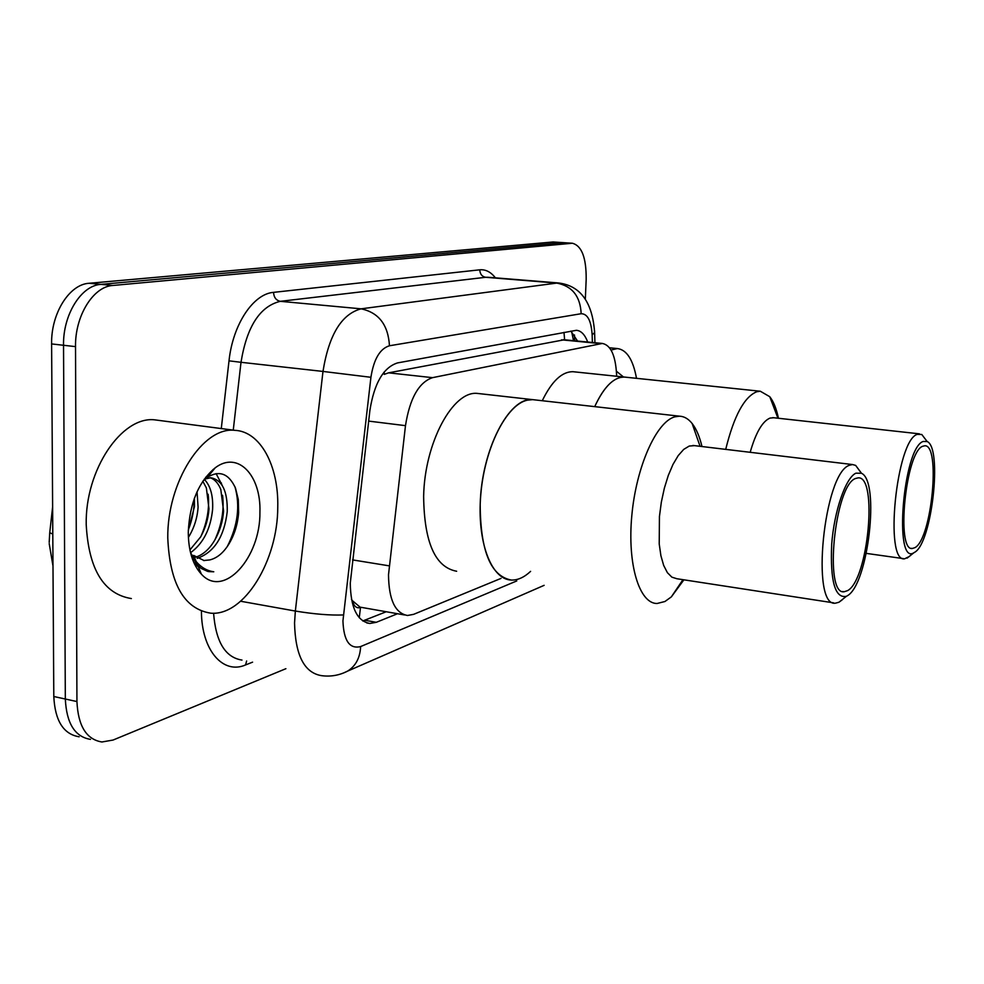 <?xml version="1.0" encoding="UTF-8"?>
<svg xmlns="http://www.w3.org/2000/svg" width="984" height="984" viewBox="0 0 984 984"><rect width="100%" height="100%" fill="white"/><g stroke="black" fill="none" stroke-linecap="round" stroke-linejoin="round"><path stroke-width="1.48" d="M616.636 376.257L616.599 374.855C615.59 355.605 610.843 345.138 602.356 343.441L432.517 377.659C418.803 382.37 409.787 398.372 405.482 425.654L388.508 574.791C388.815 599.699 395.15 613.253 407.511 615.48L413.612 614.348L501.016 578.395M351.485 599.367L352.395 600.671C353.945 606.39 356.651 608.666 360.501 607.485L359.271 617.743M360.501 607.485L352.395 600.671M564.287 339.775L388.594 372.838L384.24 374.363L384.141 372.013M360.968 607.3L404.559 614.963M587.706 342.026C584.89 334.597 581.113 330.698 576.366 330.304L397.487 362.924C383.403 367.438 374.203 383.268 369.898 410.402L350.267 583.18C350.685 607.792 357.217 621.212 369.849 623.462L376.306 622.306L397.499 613.733M386.22 611.753L362.776 620.966M285.901 668.689L113.049 740.054L101.93 741.985C86.432 739.464 78.093 725.995 76.936 701.555L75.522 346.626C74.956 315.852 93.295 286.479 112.84 285.471L572.38 243.245C581.753 245.742 586.353 257.771 586.181 279.358L585.32 299.197M79.138 736.782C63.468 734.224 55.018 720.792 53.8 696.512L51.611 343.933L63.529 345.273C62.914 314.609 81.315 285.36 100.958 284.376L563.254 242.605L100.958 284.376C81.315 285.36 62.914 314.609 63.529 345.273L65.325 699.021L63.529 345.273L75.522 346.626M90.503 739.378C74.907 736.831 66.518 723.388 65.325 699.021C66.518 723.388 74.907 736.831 90.503 739.378M570.88 331.091L577.547 341.054M51.611 343.933C50.959 313.379 69.421 284.241 89.15 283.269L553.156 241.978L572.38 243.245M277.759 507.08C277.857 560.511 244.241 616.205 210.699 613.18C184.106 608.887 169.802 583.819 167.772 537.99C167.095 481.939 202.987 426.576 234.61 430.316C260.403 431.226 278.767 465.863 277.759 507.08M131.364 598.567C103.726 594.053 88.671 569.379 86.211 524.558C85.067 469.762 121.831 415.949 154.734 419.848L159.765 420.512M188.276 532.233C189.641 503.07 198.633 481.594 215.238 467.794C237.845 450.463 261.178 475.284 259.924 512.086C260.637 557.719 223.602 599.072 201.339 574.102C192.79 564.755 188.436 550.806 188.276 532.233M209.727 559.933L203.651 560.536L209.727 559.933C217.009 558.174 223.356 552.947 228.78 544.226C234.463 534.829 237.747 524.3 238.632 512.639L238.288 499.54L235.508 488.162C228.854 473.587 219.469 469.971 207.341 477.302L202.888 481.151M195.619 557.227C203.184 554.705 209.543 549.023 214.709 540.204C219.924 531.003 222.876 521.286 223.577 511.04L220.785 489.38C218.165 483.058 214.586 479.183 210.047 477.744M207.046 477.215L205.705 477.228M197.218 558.358C214.204 552.344 224.217 536.76 227.243 511.606C227.648 491.139 222.15 479.86 210.773 477.757L204.229 479.196M189.912 549.933L200.601 536.969C205.533 528.002 208.325 518.605 208.965 508.789L206.369 487.904L202.815 481.262M191.13 552.295C203.479 542.996 210.637 528.679 212.605 509.343C213.27 495.985 210.576 486.059 204.537 479.565M188.301 530.45L194.475 506.551L194.426 498.138M188.387 537.424C194.131 528.039 197.366 517.928 198.092 507.104L197.046 491.754M204.205 560.622L193.614 555.394L196.173 561.581L190.539 552.701M191.203 555.173L197.784 565.468L201.167 568.42L207.735 571.421L213.774 571.778C207.083 570.868 201.216 567.473 196.16 561.581M222.236 485.432L216.111 473.612M197.698 569.576L199.481 569.601M214.045 469.233L213.085 469.479M191.523 556.255L192.852 558.617M188.313 529.97C192.397 519.404 194.34 509.06 194.143 498.949M200.896 536.452C207.23 522.11 209.641 508.039 208.141 494.239M214.856 539.958C221.757 524.804 224.315 509.909 222.556 495.284M227.378 546.378C237.82 525.616 240.342 505.764 234.955 486.797M193.713 562.245L198.387 566.956M208.743 571.618L213.774 571.778M530.597 571.36C524.214 577.35 517.805 580.252 511.373 580.056C490.807 576.255 480.413 551.077 480.192 504.521C481.397 450.057 509.134 396.712 532.627 399.639L527.215 400.193C506.44 404.744 484.731 447.486 480.807 494.398C476.65 541.323 491.213 579.711 511.373 580.056M456.65 571.249C435.199 567.313 424.202 542.381 423.637 496.489C424.498 442.8 452.972 390.39 477.461 393.428L480.106 393.723M535.173 399.922L477.461 393.428M683.905 579.81L671.346 596.882L664.938 601.507L657.041 603.5C639.293 603.659 627.189 564.238 631.826 515.456C636.254 466.699 656.316 421.939 674.704 416.859L679.489 416.183C684.188 416.367 688.406 418.815 692.146 423.526C696.352 428.913 699.624 436.588 701.973 446.527M833.596 602.848L676.894 578.74L671.863 577.153L667.386 572.663L663.671 565.419L660.904 555.714L659.219 543.943L659.44 516.489L661.346 502.111L664.348 488.199L668.296 475.432L673.007 464.387L678.222 455.592L683.72 449.393L689.243 446.047L694.593 445.641M842.242 599.822L838.921 602.257L835.576 603.143C810.373 608.137 823.78 472.873 849.463 465.26L852.525 464.546L855.662 465.407L861.504 473.292M855.92 473.181L861.431 473.255C880.2 481.102 868.146 584.803 847.273 595.8L846.375 596.316C835.084 598.604 830.176 581.359 831.664 544.582C834.125 511.102 845.711 477.621 855.92 473.181M847.642 590.597L844.186 591.753C823.756 595.714 834.69 485.247 855.539 478.495L858.122 477.867C878.085 475.653 868.232 579.847 847.642 590.597M616.414 371.214L623.475 376.97M611.052 350.033L617.411 348.557C626.746 349.8 633.106 359.726 636.5 378.323M594.717 406.638C603.905 386.921 613.733 377.057 624.225 377.044L620.191 377.462C611.002 379.959 602.515 389.676 594.717 406.638M542.27 400.722C551.704 381.325 561.901 371.644 572.86 371.694L574.619 371.878M625.91 377.229L572.86 371.694M725.712 449.368C733.929 416.023 744.285 396.81 756.782 391.73L760.324 391.238L769.759 396.7C773.522 401.484 776.413 408.668 778.442 418.262M750.177 452.296C755.798 432.689 762.416 421.287 770.029 418.077L773.854 417.757M909.511 556.39L904.64 558.789C884.05 563.082 896.301 440.303 917.223 434.362L921.787 434.485L925.993 440.008M923.103 441.472L927.162 441.533C942.697 447.892 931.799 543.525 914.603 552.319L913.939 552.701C893.546 566.452 903.066 448.027 923.103 441.472M914.972 547.621L912.439 548.469C895.735 551.876 905.735 451.545 922.734 446.269L924.628 445.801C940.987 443.821 931.811 539.06 914.972 547.621M352.555 559.896L389.147 565.837M563.992 332.358L564.619 339.812M368.656 421.103L405.482 425.654M388.594 372.838L432.517 377.659M561.495 339.837L600.449 343.588M364.879 620.277L376.306 622.306M592.38 342.481L592.147 334.868C591.249 320.821 587.583 313.761 581.163 313.712L389.467 345.765C379.959 348.656 373.772 359.172 370.919 377.29L342.936 620.892C343.699 640.732 349.591 649.292 360.636 646.562L516.784 580.929M343.588 672.958L347.635 671.1C339.283 675.393 330.513 676.906 321.35 675.627C304.24 672.712 295.311 655.172 294.548 623.02L295.348 611.052L240.674 601.249M544.14 585.332L347.635 671.1C355.741 665.996 360.07 657.816 360.636 646.562M252.581 662.158L245.57 664.938L246.627 660.99M245.57 664.938C223.11 674.827 201.585 650.375 201.425 611.47M213.59 613.216C215.816 641.851 225.287 657.472 241.99 660.079M221.277 428.569L229.014 360.833C232.814 324.425 253.269 293.847 273.54 292.359L479.774 269.813C485.629 269.284 490.832 271.965 495.407 277.845M112.84 285.471L89.15 283.269M76.936 701.555L53.8 696.512M571.384 243.269L553.156 241.978M343.354 614.951C330.317 615.455 314.314 614.151 295.348 611.052L322.986 371.435L241.006 362.296L233.257 430.131M370.919 377.29L322.986 371.435C328.877 334.855 341.596 313.994 361.116 308.828L280.329 301.325C259.948 306.245 246.836 326.565 241.006 362.296L229.014 360.833M389.467 345.765C388.176 324.855 378.729 312.555 361.116 308.828L556.796 283.084L485.653 277.291L280.329 301.325C276.147 300.428 273.872 297.439 273.54 292.359M581.163 313.712C580.326 296.282 572.208 286.073 556.796 283.084L559.65 283.084M488.556 277.279L485.653 277.291C481.963 276.565 479.995 274.069 479.774 269.813M594.545 330.526L594.619 332.567L592.147 334.868M574.471 334.929L574.681 340.772M52.792 534.091L49.741 532.713L52.619 507.018M573.524 340.661L571.643 331.706M563.475 339.701L602.356 343.441M366.724 622.909L369.849 623.462M594.926 342.727L594.619 332.567C592.491 302.334 580.535 285.803 558.752 282.998L489.478 277.353M49.2 542.344L49.692 533.193M49.212 543.66L52.988 565.972M207.341 477.302L215.238 467.794M197.772 565.48L201.339 574.102M234.61 430.316L154.734 419.848M221.289 484.017L221.388 482.959M532.627 399.639L679.489 416.183M700.067 446.305L692.146 423.526M682.945 579.662L671.346 596.882M692.896 445.444L852.525 464.546M861.431 473.255L855.662 465.407M842.624 591.519L844.186 591.753M846.375 596.316L838.921 602.257M617.411 348.557L609.563 347.795M624.225 377.044L760.324 391.238M777.95 418.212L769.759 396.7M772.735 417.634L919.474 433.846M927.162 441.533L921.787 434.485M911.405 548.322L912.439 548.469M866.326 553.389L903.349 558.604M913.939 552.701L907.1 558.137"/></g></svg>
